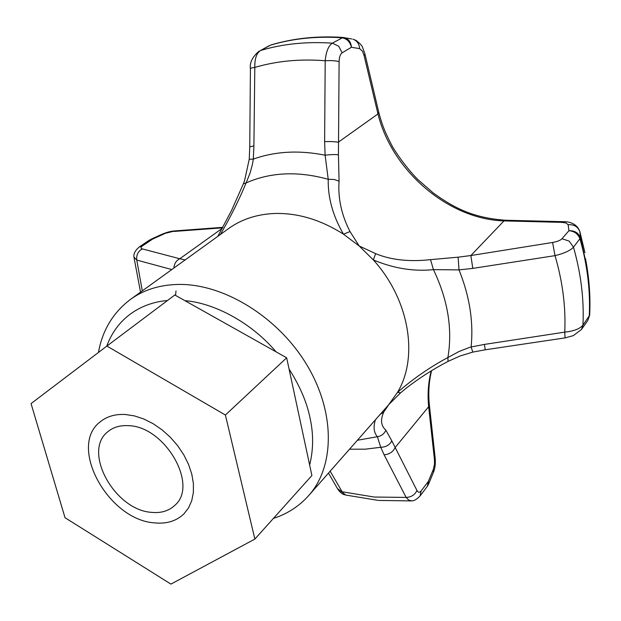 <?xml version="1.0" encoding="UTF-8"?>
<svg xmlns="http://www.w3.org/2000/svg" width="621" height="621" viewBox="0 0 621 621"><rect width="100%" height="100%" fill="white"/><g stroke="black" fill="none" stroke-linecap="round" stroke-linejoin="round"><path stroke-width="0.93" d="M151.625 512.364C161.134 513.28 168.873 510.936 174.827 505.323C198.968 485.35 164.907 426.115 128.306 425.672C120.109 425.214 113.332 427.194 107.969 431.611C82.003 451.087 114.613 510.245 151.625 512.364M125.295 414.494C115.265 413.982 106.944 416.396 100.33 421.752C67.565 446.033 108.139 519.971 154.45 522.866C166.544 524.093 176.364 521.097 183.901 513.885L188.536 507.916L191.742 500.705L193.379 492.476L193.395 483.464L191.749 473.955L188.489 464.26L183.707 454.681L177.552 445.544L170.224 437.137L161.957 429.763L153.038 423.638L143.746 418.965L134.4 415.891L125.295 414.494C115.265 413.982 106.944 416.396 100.33 421.752C67.565 446.033 108.139 519.971 154.45 522.866C166.544 524.093 176.364 521.097 183.901 513.885L188.536 507.916L191.742 500.705L193.379 492.476L193.395 483.464L191.749 473.955L188.489 464.26L183.707 454.681L177.552 445.544L170.224 437.137L161.957 429.763L153.038 423.638L143.746 418.965L134.4 415.891L125.295 414.494M170.922 584.105L65.019 517.712L31.05 403.588L106.89 346.068L225.4 415.022L254.866 539.082L170.922 584.105M254.866 539.082L311.897 475.515L286.661 357.797L225.4 415.022M106.89 346.068L174.811 294.998L286.661 357.797M149.49 240.063L152.502 239.147L149.49 240.063L139.43 246.84L142.457 245.924C140.509 247.329 140.478 248.33 142.364 248.92C138.087 251.179 136.232 254.897 136.783 260.075L171.815 269.553M139.438 246.84C135.246 250.348 133.422 253.748 133.965 257.047L136.783 260.075L142.294 290.869M173.888 268.055C174.268 263.63 176.24 260.525 179.795 258.747L142.364 248.92M185.128 259.943L179.795 258.747L222.403 228.218M222.885 227.333L175.192 230.88L162.679 233.962C167.359 232.083 171.543 231.059 175.215 230.88L175.44 230.865M217.785 236.368L231.462 210.682L243.378 183.785L246.118 182.923L250.1 172.995L252.429 164.363L253.306 159.108L253.904 145.896L254.812 67.417C254.602 58.762 256.527 53.111 260.587 50.48L270.554 45.139C292.739 38.525 316.454 36.065 341.69 37.757C346.805 38.549 350.058 41.723 351.432 47.266C350.974 42.22 348.691 39.03 344.57 37.695L343.452 37.493M269.196 45.698L260.587 50.48C282.935 43.843 306.836 41.405 332.305 43.167C328.424 45.861 326.056 51.714 325.194 60.749L324.62 141.635C330.411 141.425 334.952 141.627 338.243 142.24L377.964 113.938L378.701 112.005M343.048 37.454L332.305 43.167L338.662 46.171L342.163 52.808C340.269 54.159 339.245 57.109 339.105 61.634C335.72 60.687 331.078 60.392 325.194 60.749C300.184 58.747 276.718 60.967 254.812 67.417C251.831 67.774 250.372 68.279 250.418 68.923L249.751 146.75M218.693 234.839L218.584 235.786M98.444 352.48C102.457 330.116 113.224 312.363 130.728 299.213L228.582 228.575C241.647 219.197 257.117 214.167 274.979 213.469C298.088 212.941 320.925 219.85 343.491 234.187L359.202 245.994L373.353 259.935C409.472 299.687 418.764 357.207 397.471 392.418L388.521 404.915L308.761 495.504C299.081 506.309 287.306 513.94 273.426 518.395M435.135 457.77L434.436 459.478L434.506 464.166L433.295 469.507L433.427 472.364L428.544 484.209L428.397 481.36L427.349 486.321L428.544 484.209M416.939 490.45L391.828 440.887C389.631 444.993 385.944 447.128 380.758 447.283L384.096 454.805L406.157 497.421L408.797 500.215L411.692 500.86C414.005 500.976 416.8 499.338 420.075 495.946L421.116 490.963C419.571 492.81 418.181 492.639 416.939 490.45C414.913 494.836 411.319 497.165 406.157 497.421L374.191 497.041L342.117 491.762L330.178 471.176M429.437 405.738L395.049 447.632C392.961 451.979 389.313 454.37 384.096 454.805M391.828 440.887L385.851 430.143C384.228 433.869 381.403 436.066 377.382 436.726L380.758 447.283L365.327 449.177L349.514 449.216M342.163 52.808L351.432 47.266L359.621 48.632L362.501 51.225L364.139 55.743L364.993 54.213L378.748 112.207C381.581 122.997 384.096 130.744 392.736 147.161C400.134 159.061 408.385 169.743 417.475 179.221L433.264 192.968C452.957 207.142 472.139 217.909 505.603 220.245L503.988 220.897L470.865 255.541L458.112 257.179L459.012 269.894C469.623 296.256 473.652 321.942 471.098 346.968L484.403 344.414L485.234 349.794L472.814 352.099L471.098 346.968L469.375 347.481L459.175 351.432L447.896 357.517L448.036 361.422C433.186 369.115 419.128 378.127 405.855 388.459L400.623 392.814L388.839 404.55L383.825 411.933C380.246 419.765 380.921 425.835 385.851 430.143M383.825 411.933L380.099 414.479M375.426 419.78C373.143 426.922 373.795 432.565 377.382 436.726L357.401 440.258M377.941 500.355L345.796 495.069L337.436 488.525L328.501 473.078M220.354 234.513C230.321 217.474 238.906 200.28 246.118 182.923C270.57 172.133 297.933 170.922 328.23 179.298L334.253 179.477L339.074 181.185L338.437 154.8C335.123 154.388 330.683 154.52 325.109 155.203L328.23 179.298C327.826 197.734 332.918 216.03 343.491 234.187L350.019 231.563L359.202 245.994L375.627 253.632L373.353 259.935C393.706 268.443 413.733 271.672 433.442 269.63L459.012 269.894L472.798 268.388L555.019 255.642C564.163 253.415 570.311 250.597 573.478 247.174C581.031 273.776 584.19 299.772 582.948 325.148C579.905 328.835 573.835 331.156 564.753 332.126L484.403 344.414M400.623 392.814L397.471 392.418C413.105 378.771 429.911 367.143 447.896 357.517C452.693 329.122 447.873 299.827 433.442 269.63L430.524 259.64L458.112 257.179M431.191 370.923C428.242 382.544 427.403 394.576 428.684 407.011L434.436 459.478M485.234 349.794L565.04 337.894L564.753 332.126C565.91 307.24 562.665 281.74 555.019 255.642L552.597 242.469C557.231 241.654 560.352 240.412 561.958 238.743L568.898 230.756L568.161 224.693C574.014 224.344 577.918 226.696 579.867 231.742L579.719 231.144M589.88 298.196L589.104 284.185L587.016 267.185L580.503 237.928L579.867 231.742L584.943 252.662L579.851 231.594C577.328 224.274 570.404 221.48 562.874 221.674L561.407 222.349L565.832 222.892L568.161 224.693M561.958 238.743L569.131 241.072L573.478 247.174L580.503 237.928C578.524 232.898 574.658 230.5 568.914 230.725C574.441 231.167 578.151 233.938 580.03 239.069C587.45 265.392 590.517 291.133 589.236 316.275L587.769 320.568L589.655 315.22L582.948 325.148L581.473 329.472L587.769 320.568M364.139 55.743L377.964 113.938C391.773 170.581 448.246 219.298 503.988 220.897L561.407 222.349M359.621 48.632C359.217 43.672 356.951 40.52 352.821 39.17L356.175 40.458C360.025 43.517 362.136 45.775 362.517 47.243L364.938 53.973M271.02 44.937L271.02 44.937C293.485 38.246 317.416 35.746 342.808 37.431L351.672 38.96M243.44 183.622L244.565 180.641L249.246 159.232L253.306 159.108C275.181 151.291 299.12 149.995 325.109 155.203L324.62 141.635M249.246 159.193L249.751 146.851L253.904 145.896M350.019 231.563C341.488 214.982 337.84 198.192 339.074 181.185M338.437 154.8L339.105 61.634M375.627 253.632C392.262 260.572 411.475 261.751 430.524 259.64M552.597 242.469L470.865 255.541L472.798 268.388M433.295 469.507L428.397 481.36L421.116 490.963M142.457 245.924L152.502 239.147L164.34 233.783M173.973 231.447L222.613 227.829M130.728 299.213C144.251 289.518 160.567 284.589 179.671 284.418C224.771 284.185 278.542 317.541 306.929 365.024C335.456 412.484 334.797 466.41 308.761 495.504M420.013 496.032L427.349 486.321M176.015 290.977L175.526 295.402M106.703 346.215C118.595 313.931 146.059 302.186 167.453 300.533M289.075 369.037C299.935 386.076 306.945 402.517 310.12 418.36C313.582 434.219 313.426 449.767 309.646 465.005M184.903 300.665C213.329 302.877 250.581 321.725 276.104 351.866M588.506 278.192L585.494 258.639C589.22 277.89 590.61 296.753 589.655 315.22L589.671 314.994M150.841 239.318L162.679 233.954M140.54 292.134L134.043 257.676M435.166 458.003C435.632 463.771 435.049 468.552 433.427 472.364M410.939 500.906L378.717 500.425M345.012 494.883C342.668 494.479 340.316 492.663 337.948 489.41M431.579 370.69C428.847 381.853 428.133 393.535 429.445 405.73L435.166 458.026M505.595 220.245L562.882 221.674M259.229 51.038C252.429 56.79 249.495 62.698 250.418 68.768M448.036 361.422L460.014 355.996L472.775 352.107M565.079 337.886L573.284 335.643L581.481 329.472"/></g></svg>
